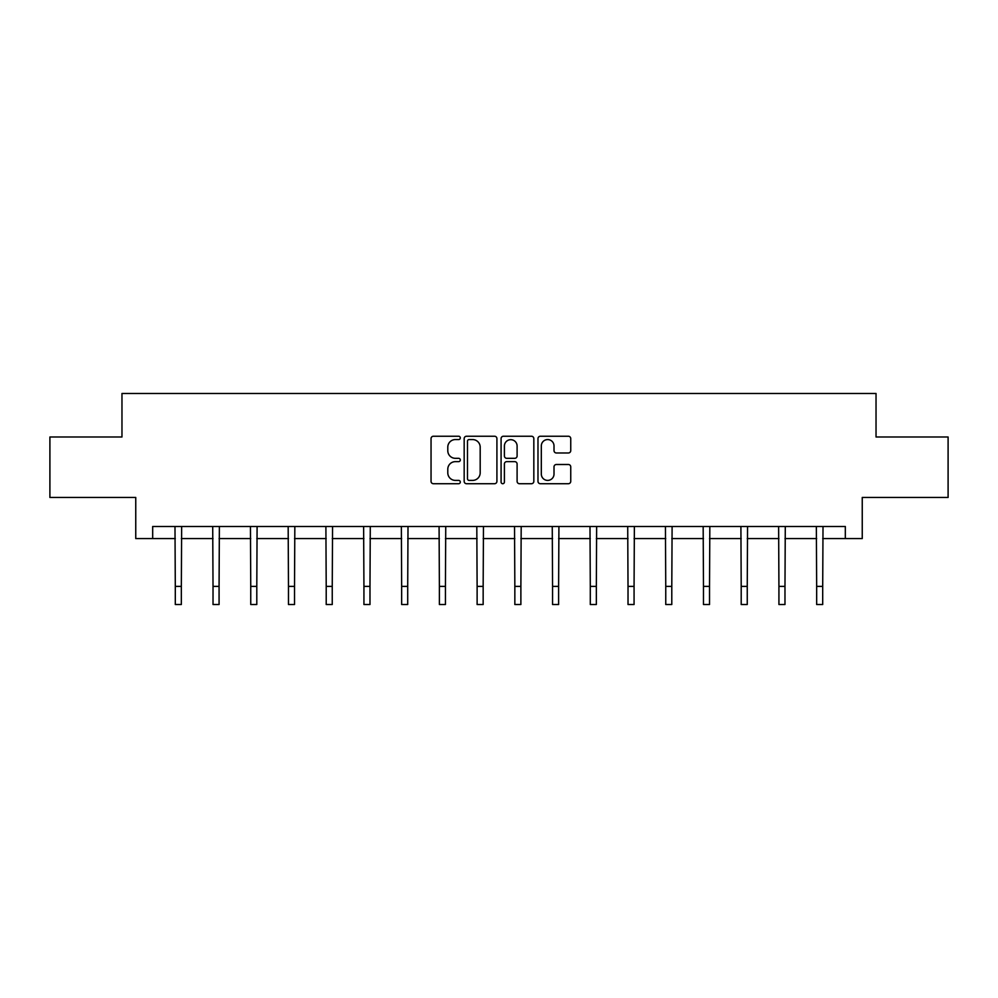<?xml version="1.0" encoding="UTF-8"?>
<svg xmlns="http://www.w3.org/2000/svg" width="998" height="998" viewBox="0 0 998 998"><rect width="100%" height="100%" fill="white"/><g stroke="black" fill="none" stroke-linecap="round" stroke-linejoin="round"><path stroke-width="1.5" d="M460.303 437.897A1.659 1.659 0 0 0 458.643 436.238L433.419 436.238A2.37 2.37 0 0 0 431.049 438.609L431.049 481.348A2.37 2.37 0 0 0 433.419 483.718L458.643 483.718A1.659 1.659 0 0 0 460.303 482.059A1.659 1.659 0 0 0 458.643 480.4L455.375 480.4A7.597 7.597 0 0 1 447.79 472.803L447.79 469.235A7.597 7.597 0 0 1 455.375 461.637L458.643 461.637A1.659 1.659 0 0 0 460.303 459.978A1.659 1.659 0 0 0 458.643 458.319L455.375 458.319A7.597 7.597 0 0 1 447.79 450.722L447.79 447.154A7.597 7.597 0 0 1 455.375 439.569L458.643 439.569A1.659 1.659 0 0 0 460.303 437.897M568.373 452.98A2.37 2.37 0 0 0 570.744 450.597L570.744 438.609A2.37 2.37 0 0 0 568.373 436.238L540.367 436.238A2.37 2.37 0 0 0 537.984 438.609L537.984 481.348A2.37 2.37 0 0 0 540.367 483.718L568.373 483.718A2.37 2.37 0 0 0 570.744 481.348L570.744 466.864A2.37 2.37 0 0 0 568.373 464.494L556.385 464.494A2.37 2.37 0 0 0 554.015 466.864L554.015 474.05A6.35 6.35 0 0 1 547.665 480.4A6.35 6.35 0 0 1 541.315 474.05L541.315 445.919A6.35 6.35 0 0 1 547.665 439.569A6.35 6.35 0 0 1 554.015 445.919L554.015 450.597A2.37 2.37 0 0 0 556.385 452.98L568.373 452.98M152.682 538.583L152.682 526.482L845.318 526.482L845.318 538.583L862.247 538.583L862.247 497.466L948.1 497.466L948.1 436.999L876.032 436.999L876.032 393.474L121.968 393.474L121.968 436.999L49.9 436.999L49.9 497.466L135.753 497.466L135.753 538.583L175.299 538.583M496.917 438.609A2.37 2.37 0 0 0 494.546 436.238L466.54 436.238A2.37 2.37 0 0 0 464.17 438.609L464.17 481.348A2.37 2.37 0 0 0 466.54 483.718L494.546 483.718A2.37 2.37 0 0 0 496.917 481.348L496.917 438.609M503.454 436.238L531.46 436.238A2.37 2.37 0 0 1 533.83 438.609L533.83 481.348A2.37 2.37 0 0 1 531.46 483.718L519.471 483.718A2.37 2.37 0 0 1 517.101 481.348L517.101 464.02A2.37 2.37 0 0 0 514.731 461.637L506.772 461.637A2.37 2.37 0 0 0 504.402 464.02L504.402 482.059A1.659 1.659 0 0 1 502.743 483.718A1.659 1.659 0 0 1 501.083 482.059L501.083 438.609A2.37 2.37 0 0 1 503.454 436.238M181.337 538.583L213.023 538.583M219.073 538.583L250.748 538.583M256.798 538.583L288.472 538.583M294.522 538.583L326.209 538.583M332.247 538.583L363.933 538.583M369.984 538.583L401.658 538.583M407.708 538.583L439.382 538.583M445.432 538.583L477.119 538.583M483.157 538.583L514.843 538.583M520.881 538.583L552.568 538.583M558.618 538.583L590.292 538.583M596.342 538.583L628.016 538.583M634.067 538.583L665.753 538.583M671.791 538.583L703.478 538.583M709.528 538.583L741.202 538.583M747.253 538.583L778.927 538.583M784.977 538.583L816.663 538.583M822.701 538.583L845.318 538.583M469.147 439.569A1.659 1.659 0 0 0 467.488 441.228L467.488 478.728A1.659 1.659 0 0 0 469.147 480.4L472.59 480.4A7.597 7.597 0 0 0 480.188 472.803L480.188 447.154A7.597 7.597 0 0 0 472.59 439.569L469.147 439.569M517.101 446.031A6.35 6.35 0 0 0 510.751 439.681A6.35 6.35 0 0 0 504.402 446.031L504.402 455.949A2.37 2.37 0 0 0 506.772 458.319L514.731 458.319A2.37 2.37 0 0 0 517.101 455.949L517.101 446.031M174.987 526.482L175.299 586.387L181.337 586.387L181.648 526.482M175.299 586.387L175.299 604.526L181.337 604.526L181.337 586.387M212.711 526.482L213.023 586.387L219.073 586.387L219.373 526.482M213.023 586.387L213.023 604.526L219.073 604.526L219.073 586.387M250.448 526.482L250.748 586.387L256.798 586.387L257.097 526.482M250.748 586.387L250.748 604.526L256.798 604.526L256.798 586.387M288.173 526.482L288.472 586.387L294.522 586.387L294.834 526.482M288.472 586.387L288.472 604.526L294.522 604.526L294.522 586.387M325.897 526.482L326.209 586.387L332.247 586.387L332.559 526.482M326.209 586.387L326.209 604.526L332.247 604.526L332.247 586.387M363.621 526.482L363.933 586.387L369.984 586.387L370.283 526.482M363.933 586.387L363.933 604.526L369.984 604.526L369.984 586.387M401.358 526.482L401.658 586.387L407.708 586.387L408.007 526.482M401.658 586.387L401.658 604.526L407.708 604.526L407.708 586.387M439.083 526.482L439.382 586.387L445.432 586.387L445.744 526.482M439.382 586.387L439.382 604.526L445.432 604.526L445.432 586.387M476.807 526.482L477.119 586.387L483.157 586.387L483.469 526.482M477.119 586.387L477.119 604.526L483.157 604.526L483.157 586.387M514.531 526.482L514.843 586.387L520.881 586.387L521.193 526.482M514.843 586.387L514.843 604.526L520.881 604.526L520.881 586.387M552.256 526.482L552.568 586.387L558.618 586.387L558.917 526.482M552.568 586.387L552.568 604.526L558.618 604.526L558.618 586.387M589.993 526.482L590.292 586.387L596.342 586.387L596.642 526.482M590.292 586.387L590.292 604.526L596.342 604.526L596.342 586.387M627.717 526.482L628.016 586.387L634.067 586.387L634.379 526.482M628.016 586.387L628.016 604.526L634.067 604.526L634.067 586.387M665.441 526.482L665.753 586.387L671.791 586.387L672.103 526.482M665.753 586.387L665.753 604.526L671.791 604.526L671.791 586.387M703.166 526.482L703.478 586.387L709.528 586.387L709.827 526.482M703.478 586.387L703.478 604.526L709.528 604.526L709.528 586.387M740.903 526.482L741.202 586.387L747.253 586.387L747.552 526.482M741.202 586.387L741.202 604.526L747.253 604.526L747.253 586.387M778.627 526.482L778.927 586.387L784.977 586.387L785.289 526.482M778.927 586.387L778.927 604.526L784.977 604.526L784.977 586.387M816.352 526.482L816.663 586.387L822.701 586.387L823.013 526.482M816.663 586.387L816.663 604.526L822.701 604.526L822.701 586.387"/></g></svg>
